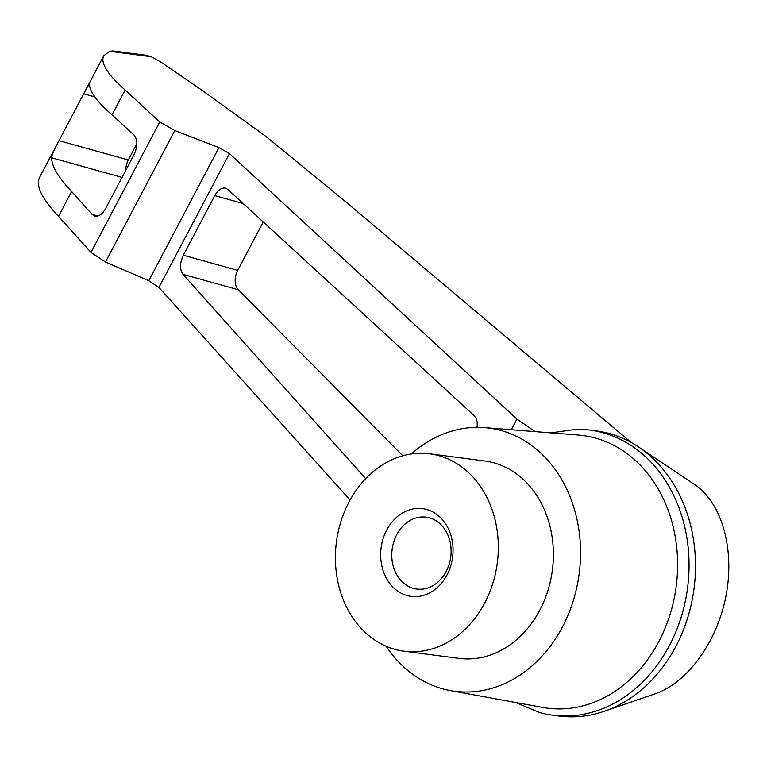 <?xml version="1.0" encoding="UTF-8"?>
<svg xmlns="http://www.w3.org/2000/svg" width="767" height="767" viewBox="0 0 767 767"><rect width="100%" height="100%" fill="white"/><g stroke="black" fill="none" stroke-linecap="round" stroke-linejoin="round"><path stroke-width="1.15" d="M437.861 521.972A36.25 29.549 -82.6 0 0 426.136 517.159A36.25 29.549 -82.6 0 0 392.148 549.287A36.25 29.549 -82.6 0 0 416.759 589.046A36.25 29.549 -82.6 0 0 449.088 564.464A36.25 29.549 -82.6 0 0 437.861 521.972M550.792 432.866L576.42 429.299A143.765 117.178 97.4 0 1 589.976 430.095L596.41 430.929A143.765 117.178 97.4 0 1 638.623 447.008L694.499 484.447C721.718 502.615 734.901 548.741 726.119 595.115C717.413 641.5 687.788 682.649 655.028 693.847L604.166 711.325A143.765 117.178 97.4 0 1 559.239 716.052L552.806 715.208A143.765 117.178 97.4 0 1 539.498 712.505L515.645 702.486M638.623 447.008A143.765 117.178 97.4 0 1 694.02 588.644A143.765 117.178 97.4 0 1 604.166 711.325M148.779 280.732L218.969 147.59L174.799 130.563L159.757 121.972L125.136 89.988C107.514 74.457 100.362 63.067 103.698 55.818L39.558 177.474C35.618 185.863 41.936 198.826 58.522 216.342L90.976 252.429L105.491 262.017L148.779 280.732L158.932 287.433L350.097 500.007M535.203 431.629L516.9 419.079L229.496 153.601L218.969 147.59M103.698 55.818L109.556 51.284L113.085 50.948L145.998 55.243L151.109 56.7L160.926 62.117L201.117 89.624L265.756 136.296L345.342 201.472L631.136 442.434M58.522 216.342L71.619 191.491C58.436 177.589 51.763 166.353 51.581 157.791C51.907 154.8 54.38 149.095 58.992 140.658L83.689 93.823C87.563 86.144 89.538 83.421 89.614 85.645C90.516 92.845 97.984 102.577 112.03 114.839L125.136 89.988M89.288 84.916L89.614 85.645M125.778 170.312A14.746 9.597 105.6 0 1 128.319 159.948L136.89 143.688M371.803 637.971A99.528 81.12 97.4 0 1 340.979 521.32A99.528 81.12 97.4 0 1 429.731 453.805A99.528 81.12 97.4 0 1 497.304 562.988A99.528 81.12 97.4 0 1 403.998 651.202A99.528 81.12 97.4 0 1 371.803 637.971M396.836 590.485A44.237 36.049 97.4 0 1 386.702 530.074A44.237 36.049 97.4 0 1 436.893 514.523A44.237 36.049 97.4 0 1 447.027 574.934A44.237 36.049 97.4 0 1 396.836 590.485M511.282 429.731L516.9 419.079M365.725 478.646L183.006 274.356C179.651 269.466 179.756 263.1 183.332 255.248L214.779 195.604C218.029 189.928 221.644 187.445 225.603 188.155L227.799 189.401L474.322 415.8C476.748 418.264 477.649 422.109 477.026 427.353M112.03 114.839L133.966 134.992C137.772 139.709 137.82 146.229 134.091 154.541L105.578 208.634C102.318 214.309 98.713 216.793 94.744 216.083L92.107 214.396L71.619 191.491M402.8 455.78L238.316 289.744A14.746 9.597 105.6 0 1 237.722 270.387L263.254 221.96M589.976 430.095A143.765 117.178 97.4 0 1 687.577 587.8A143.765 117.178 97.4 0 1 552.806 715.208M411.237 453.987A132.71 108.157 97.4 0 1 484.648 427.622L578.289 435.042A137.466 112.04 97.4 0 1 676.216 586.314A137.466 112.04 97.4 0 1 542.777 707.433L450.363 690.588A132.71 108.157 97.4 0 1 411.85 673.637A132.71 108.157 97.4 0 1 386.165 646.284M429.731 453.805L484.792 460.986A99.528 81.12 97.4 0 1 552.365 570.169A99.528 81.12 97.4 0 1 459.059 658.383L403.998 651.202M484.648 427.622A132.71 108.157 97.4 0 1 579.181 573.668A132.71 108.157 97.4 0 1 450.363 690.588M151.109 56.7L109.556 51.284M83.689 93.823L94.82 96.92M58.992 140.658L128.319 159.948M51.581 157.791L122.039 177.398M158.932 287.433L229.496 153.601M105.491 262.017L174.799 130.563M90.976 252.429L159.757 121.972M92.107 214.396L97.917 216.006M183.006 274.356L238.316 289.744M183.332 255.248L237.722 270.387M214.779 195.604L243.168 203.504"/></g></svg>
